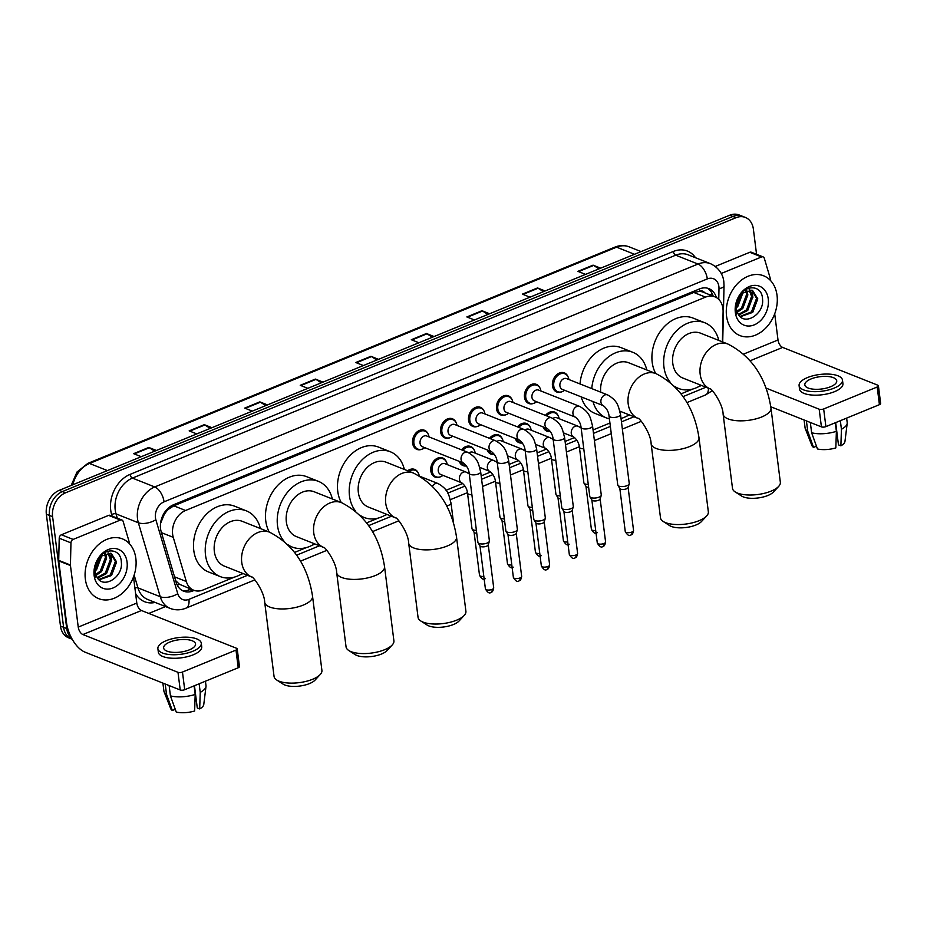 <?xml version="1.0" encoding="UTF-8"?>
<svg xmlns="http://www.w3.org/2000/svg" width="927" height="927" viewBox="0 0 927 927"><rect width="100%" height="100%" fill="white"/><g stroke="black" fill="none" stroke-linecap="round" stroke-linejoin="round"><path stroke-width="1.39" d="M550.29 431.507A10.29 7.775 -68.3 0 1 546.976 431.171A10.29 7.775 -68.3 0 1 543.164 426.941M522.33 442.99A10.29 7.775 -68.3 0 1 519.004 442.654A10.29 7.775 -68.3 0 1 515.192 438.413M494.358 454.462A10.29 7.775 -68.3 0 1 491.032 454.126A10.29 7.775 -68.3 0 1 487.22 449.896M466.385 465.945A10.29 7.775 -68.3 0 1 463.071 465.609A10.29 7.775 -68.3 0 1 459.259 461.368M440.325 476.837A10.29 7.775 -68.3 0 1 435.099 477.081A10.29 7.775 -68.3 0 1 430.812 470.835A10.29 7.775 -68.3 0 1 434.172 460.626A10.29 7.775 -68.3 0 1 442.689 457.961A10.29 7.775 -68.3 0 1 446.327 461.727M533.998 403.233A10.29 7.775 -68.3 0 1 528.772 403.477A10.29 7.775 -68.3 0 1 524.485 397.231A10.29 7.775 -68.3 0 1 527.845 387.022A10.29 7.775 -68.3 0 1 536.362 384.357A10.29 7.775 -68.3 0 1 540.001 388.123M506.026 414.705A10.29 7.775 -68.3 0 1 500.8 414.96A10.29 7.775 -68.3 0 1 496.513 408.714A10.29 7.775 -68.3 0 1 499.873 398.506A10.29 7.775 -68.3 0 1 508.39 395.829A10.29 7.775 -68.3 0 1 512.028 399.607M478.054 426.188A10.29 7.775 -68.3 0 1 472.828 426.432A10.29 7.775 -68.3 0 1 468.552 420.186A10.29 7.775 -68.3 0 1 471.901 409.977A10.29 7.775 -68.3 0 1 480.429 407.312A10.29 7.775 -68.3 0 1 484.056 411.078M450.093 437.66A10.29 7.775 -68.3 0 1 444.856 437.915A10.29 7.775 -68.3 0 1 440.58 431.658A10.29 7.775 -68.3 0 1 443.929 421.461A10.29 7.775 -68.3 0 1 452.457 418.784A10.29 7.775 -68.3 0 1 456.084 422.561M561.971 391.75A10.29 7.775 -68.3 0 1 556.745 392.005A10.29 7.775 -68.3 0 1 552.457 385.759A10.29 7.775 -68.3 0 1 555.818 375.551A10.29 7.775 -68.3 0 1 564.334 372.874A10.29 7.775 -68.3 0 1 567.973 376.652M422.121 449.143A10.29 7.775 -68.3 0 1 416.883 449.386A10.29 7.775 -68.3 0 1 412.608 443.141A10.29 7.775 -68.3 0 1 415.968 432.932A10.29 7.775 -68.3 0 1 424.485 430.267A10.29 7.775 -68.3 0 1 428.123 434.033M722.388 341.854L723.095 311.715A19.293 14.577 111.7 0 0 722.933 308.564A19.293 14.577 111.7 0 0 714.914 296.849A19.293 14.577 111.7 0 0 705.563 297.115L185.551 510.487A19.293 14.577 111.7 0 0 173.256 537.336L186.327 581.507A19.293 14.577 111.7 0 0 193.731 590.244A19.293 14.577 111.7 0 0 203.083 589.978L234.404 577.127M164.056 514.844A19.293 14.577 -68.3 0 1 168.517 509.236L168.25 509.34A6.431 4.855 111.7 0 0 164.056 514.844L160.522 523.535M704.647 292.77A6.431 4.855 111.7 0 0 699.676 291.287L699.41 291.402A19.293 14.577 -68.3 0 1 703.176 292.179L714.914 296.849M175.666 580.638L179.502 584.3L193.731 590.244M699.41 291.402L693.79 292.445L173.789 505.818L168.517 509.236M240.302 574.705L243.083 573.558M294.659 552.399L306.397 547.579M312.295 545.157L315.076 544.022M366.652 522.863L378.39 518.042M384.288 515.621L387.069 514.485M446.026 490.29L462.712 483.442M481.171 475.864L490.684 471.97M509.143 464.392L518.657 460.487M537.115 452.909L546.629 449.016M565.088 441.437L574.589 437.532M593.06 429.954L609.931 423.036M626.733 416.142L629.514 414.995M681.09 393.836L692.828 389.016M698.738 386.594L701.519 385.458M545.47 415.4A10.29 7.775 -68.3 0 1 554.578 412.052A10.29 7.775 -68.3 0 1 558.205 415.817M517.498 426.883A10.29 7.775 -68.3 0 1 526.606 423.523A10.29 7.775 -68.3 0 1 530.244 427.301M489.526 438.355A10.29 7.775 -68.3 0 1 498.633 435.006A10.29 7.775 -68.3 0 1 502.272 438.772M461.565 449.838A10.29 7.775 -68.3 0 1 470.661 446.478A10.29 7.775 -68.3 0 1 474.3 450.255M407.671 470.765A10.29 7.775 -68.3 0 1 414.717 469.433A10.29 7.775 -68.3 0 1 418.355 473.21M716.339 297.532A19.293 14.577 111.7 0 0 708.888 288.645A19.293 14.577 111.7 0 0 699.537 288.923L173.465 504.786A19.293 14.577 111.7 0 0 161.159 531.635L176.188 582.423A19.293 14.577 111.7 0 0 183.604 591.171A19.293 14.577 111.7 0 0 192.955 590.893L194.149 590.406M707.278 288.146A19.293 14.577 -68.3 0 1 713.176 296.153M71.773 638.471A19.293 14.577 -68.3 0 1 66.744 628.541L52.607 516.698A19.293 14.577 -68.3 0 1 65.527 492.816L736.003 217.706A19.293 14.577 -68.3 0 1 745.366 217.428A19.293 14.577 -68.3 0 1 753.384 229.143L756.559 254.311M165.539 606.571L148.818 613.431M72.19 639.224L68.505 637.764A19.293 14.577 -68.3 0 1 60.475 626.049L46.35 514.207A19.293 14.577 -68.3 0 1 59.27 490.337L729.746 215.215L732.875 216.466A19.293 14.577 -68.3 0 1 742.226 216.188A19.293 14.577 -68.3 0 0 732.875 216.466L62.399 491.577L732.875 216.466L736.003 217.706M46.35 514.207L49.479 515.447A19.293 14.577 -68.3 0 1 62.399 491.577A19.293 14.577 -68.3 0 0 49.479 515.447L63.604 627.289L49.479 515.447L52.607 516.698M71.634 639.004A19.293 14.577 -68.3 0 1 63.604 627.289A19.293 14.577 -68.3 0 0 71.634 639.004M191.008 589.166L189.826 589.653A19.293 14.577 -68.3 0 1 182.086 590.429M154.693 451.182L149.317 447.741A5.145 2.723 -112.3 0 0 148.772 447.451L133.627 453.674L141.24 456.698M156.396 450.476L148.772 447.451M210.22 428.39L204.855 424.948A5.145 2.723 -112.3 0 0 204.311 424.67L189.154 430.881L196.779 433.906M211.924 427.695L204.311 424.67M265.759 405.609L260.394 402.167A5.145 2.723 -112.3 0 0 259.838 401.878L244.693 408.089L252.318 411.125M267.463 404.902L259.838 401.878M321.298 382.816L315.933 379.375A5.145 2.723 -112.3 0 0 315.377 379.085L300.232 385.308L307.857 388.332M323.002 382.121L315.377 379.085M598.981 268.876L593.616 265.435A5.145 2.723 -112.3 0 0 593.06 265.145L577.915 271.356L585.54 274.392M600.684 268.17L593.06 265.145M543.442 291.657L538.077 288.227A5.145 2.723 -112.3 0 0 537.521 287.938L522.376 294.149L530.001 297.173M545.146 290.962L537.521 287.938M487.903 314.45L482.538 311.008A5.145 2.723 -112.3 0 0 481.994 310.719L466.849 316.941L474.462 319.966M489.618 313.755L481.994 310.719M432.376 337.243L427.011 333.801A5.145 2.723 -112.3 0 0 426.455 333.511L411.31 339.722L418.934 342.758M434.079 336.536L426.455 333.511M376.837 360.024L371.472 356.582A5.145 2.723 -112.3 0 0 370.916 356.304L355.771 362.515L363.396 365.539M378.54 359.328L370.916 356.304M729.746 215.215A19.293 14.577 -68.3 0 1 739.097 214.948L745.366 217.428M726.548 316.037A32.155 24.299 -68.3 0 1 737.035 284.149A32.155 24.299 -68.3 0 1 763.663 275.806A32.155 24.299 -68.3 0 1 777.035 295.331A32.155 24.299 -68.3 0 1 766.548 327.231A32.155 24.299 -68.3 0 1 739.92 335.574A32.155 24.299 -68.3 0 1 726.548 316.037M740.036 316.408L751.484 311.901L756.559 298.367L751.878 290.116M740.337 316.71L752.724 312.387L757.799 298.853L752.504 290.325L742.909 292.805A14.531 10.985 -68.3 0 0 736.467 308.807A14.531 10.985 -68.3 0 0 737.568 312.735C743.164 327.312 764.474 314.52 762.539 299.259C762.237 283.326 742.272 284.369 737.092 300.336L735.69 311.31L736.351 314.392L735.783 310.997C735.435 303.048 737.811 296.976 742.909 292.805M738.448 314.438L746.513 309.919L751.588 296.385L749.097 289.85M738.854 315.029L747.753 310.418L752.828 296.883L749.827 289.815M737.023 311.333L741.542 307.949L746.617 294.415L745.841 290.788M737.347 312.225L742.782 308.448L747.869 294.913L746.71 290.406M736.362 306.2L741.681 293.894M736.374 307.834L737.811 306.466L742.886 292.816M768.251 298.934A20.962 15.852 -68.3 0 1 754.219 324.879A20.962 15.852 -68.3 0 1 735.331 312.434A20.962 15.852 -68.3 0 1 749.375 286.501A20.962 15.852 -68.3 0 1 768.251 298.934M740.186 294.044L736.455 304.867M742.933 293.72L743.002 292.723M752.875 297.671L752.133 290.244M721.241 273.488L761.542 256.953L749.804 252.283A3.21 2.433 -68.3 0 1 751.368 252.248L763.106 256.906A3.21 2.433 111.7 0 0 761.542 256.953M715.32 266.431L749.804 252.283M878.414 385.817L880.65 403.477A3.21 1.24 172.8 0 1 879.422 404.659L877.185 386.999A3.21 1.24 -7.2 0 0 878.414 385.817A3.21 1.24 -7.2 0 0 877.753 385.18L782.666 347.416A6.431 3.407 67.7 0 1 778.008 339.977L774.705 313.824M825.899 426.617A3.21 1.24 172.8 0 1 821.415 426.872L819.19 409.213A3.21 1.24 -7.2 0 0 823.663 408.958L825.899 426.617L879.422 404.659M770.789 406.768L821.415 426.872M823.663 408.958L877.185 386.999M819.19 409.213L766.003 388.089M770.488 280.475L770.233 278.424A3.21 2.433 111.7 0 0 770.128 277.926L764.335 258.366A3.21 2.433 111.7 0 0 763.106 256.906M830.569 386.733A16.072 6.199 -7.2 0 0 836.733 380.835A16.072 6.199 -7.2 0 0 827.463 376.455A16.072 6.199 -7.2 0 0 811.009 378.958A16.072 6.199 -7.2 0 0 804.833 384.867A16.072 6.199 -7.2 0 0 814.115 389.236A16.072 6.199 -7.2 0 0 830.569 386.733M835.667 422.608L838.471 444.867L840.882 445.817L841.426 429.259L840.349 420.684M799.097 385.586L799.537 389.12A21.866 8.436 -7.2 0 0 812.156 395.064A21.866 8.436 -7.2 0 0 834.543 391.669A21.866 8.436 -7.2 0 0 842.933 383.639L842.481 380.105A21.866 8.436 -7.2 0 0 829.874 374.16A21.866 8.436 -7.2 0 0 807.487 377.567A21.866 8.436 -7.2 0 0 799.097 385.586A21.866 8.436 -7.2 0 0 811.704 391.542A21.866 8.436 -7.2 0 0 834.091 388.135A21.866 8.436 -7.2 0 0 842.481 380.105M804.091 419.989L805.088 427.892A21.217 8.192 -7.2 0 0 805.285 428.668A21.217 8.192 -7.2 0 0 807.718 431.206L813.535 447.393L816.455 446.2M806.42 420.916L807.718 431.206M811.635 432.77A21.217 8.192 -7.2 0 0 836.386 431.333L835.83 447.892A16.721 6.454 -7.2 0 1 817.452 448.958L811.635 432.77L810.325 422.469M835.297 422.758L836.386 431.333M805.285 428.668L811.948 445.597A16.721 6.454 -7.2 0 0 813.535 447.393M836.189 438.1L837.556 437.544M841.426 429.259A21.217 8.192 -7.2 0 0 847.197 423.372A21.217 8.192 -7.2 0 0 847.197 422.573L846.629 418.112M840.882 445.817A16.721 6.454 -7.2 0 0 844.961 441.426L847.197 423.372M778.645 486.42L773.454 492.005A17.683 6.825 172.8 0 1 767.927 495.47A17.683 6.825 172.8 0 1 741.577 496.038L735.169 491.913A24.114 9.305 -7.2 0 0 771.09 491.136A24.114 9.305 -7.2 0 0 778.645 486.42A24.114 9.305 -7.2 0 0 780.349 482.283L770.974 408.112A24.114 9.305 172.8 0 1 761.727 416.965A24.114 9.305 172.8 0 1 737.035 420.719A24.114 9.305 172.8 0 1 723.118 414.16L732.492 488.332A24.114 9.305 -7.2 0 0 735.169 491.913M728.008 344.079L700.615 333.199A24.114 18.227 111.7 0 0 680.65 339.456A24.114 18.227 111.7 0 0 672.782 363.384A24.114 18.227 111.7 0 0 682.817 378.031L710.082 388.865A24.114 18.227 111.7 0 1 700.175 374.265A24.114 18.227 111.7 0 1 716.316 344.427A24.114 18.227 111.7 0 1 728.008 344.079C751.901 356.466 766.223 377.81 770.974 408.112M670.186 382.248A35.365 26.732 -68.3 0 1 663.952 367.011A35.365 26.732 -68.3 0 1 675.482 331.924A35.365 26.732 -68.3 0 1 704.775 322.747A35.365 26.732 -68.3 0 1 718.796 340.418M655.679 373.488A35.365 26.732 -68.3 0 1 652.202 362.353A35.365 26.732 -68.3 0 1 663.744 327.254A35.365 26.732 -68.3 0 1 693.037 318.077L704.775 322.747M700.986 385.25A35.365 26.732 -68.3 0 1 678.657 388.483A35.365 26.732 -68.3 0 1 674.543 386.281M706.641 515.968L701.461 521.553A17.683 6.825 172.8 0 1 695.922 525.006A17.683 6.825 172.8 0 1 669.584 525.574L663.176 521.449A24.114 9.305 -7.2 0 0 699.097 520.673A24.114 9.305 -7.2 0 0 706.641 515.968A24.114 9.305 -7.2 0 0 708.344 511.831L698.981 437.66A24.114 9.305 172.8 0 1 689.723 446.513A24.114 9.305 172.8 0 1 665.041 450.267A24.114 9.305 172.8 0 1 651.125 443.709L660.499 517.869A24.114 9.305 -7.2 0 0 663.176 521.449M619.896 411.171L638.089 418.401A24.114 18.227 111.7 0 1 628.182 403.801A24.114 18.227 111.7 0 1 644.323 373.963A24.114 18.227 111.7 0 1 656.015 373.627L628.622 362.747A24.114 18.227 111.7 0 0 608.923 368.714A24.114 18.227 111.7 0 0 600.708 392.167M591.774 388.622A35.365 26.732 -68.3 0 1 632.782 352.283A35.365 26.732 -68.3 0 1 646.803 369.966M580.024 383.952A35.365 26.732 -68.3 0 1 621.032 347.625L632.782 352.283M628.993 414.786A35.365 26.732 -68.3 0 1 621.032 418.506M609.41 418.9A35.365 26.732 -68.3 0 1 606.664 418.031A35.365 26.732 -68.3 0 1 592.956 401.542M606.664 418.031L594.925 413.372A35.365 26.732 -68.3 0 1 581.217 396.883M464.195 615.447L459.016 621.032A17.683 6.825 172.8 0 1 453.488 624.497A17.683 6.825 172.8 0 1 427.138 625.065L420.731 620.939A24.114 9.305 -7.2 0 0 456.652 620.163A24.114 9.305 -7.2 0 0 464.195 615.447A24.114 9.305 -7.2 0 0 465.91 611.31L456.536 537.139A24.114 9.305 172.8 0 1 447.289 545.991A24.114 9.305 172.8 0 1 422.596 549.746A24.114 9.305 172.8 0 1 408.68 543.187L418.054 617.359A24.114 9.305 -7.2 0 0 420.731 620.939M413.569 473.106L386.177 462.225A24.114 18.227 111.7 0 0 366.211 468.483A24.114 18.227 111.7 0 0 358.343 492.411A24.114 18.227 111.7 0 0 368.378 507.057L395.644 517.88A24.114 18.227 111.7 0 1 385.736 503.291A24.114 18.227 111.7 0 1 401.878 473.442A24.114 18.227 111.7 0 1 413.569 473.106C437.463 485.493 451.785 506.837 456.536 537.139M355.736 511.275A35.365 26.732 -68.3 0 1 349.502 496.038A35.365 26.732 -68.3 0 1 361.043 460.939A35.365 26.732 -68.3 0 1 390.337 451.762A35.365 26.732 -68.3 0 1 404.357 469.444M341.24 502.515A35.365 26.732 -68.3 0 1 337.764 491.368A35.365 26.732 -68.3 0 1 349.305 456.281A35.365 26.732 -68.3 0 1 378.598 447.104L390.337 451.762M386.547 514.276A35.365 26.732 -68.3 0 1 364.218 517.509A35.365 26.732 -68.3 0 1 360.105 515.296M392.202 644.983L387.022 650.58A17.683 6.825 172.8 0 1 381.484 654.033A17.683 6.825 172.8 0 1 355.145 654.601L348.737 650.476A24.114 9.305 -7.2 0 0 384.659 649.7A24.114 9.305 -7.2 0 0 392.202 644.983A24.114 9.305 -7.2 0 0 393.905 640.847L384.543 566.687A24.114 9.305 172.8 0 1 375.284 575.54A24.114 9.305 172.8 0 1 350.603 579.282A24.114 9.305 172.8 0 1 336.686 572.724L346.061 646.895A24.114 9.305 -7.2 0 0 348.737 650.476M341.576 502.654L314.183 491.773A24.114 18.227 111.7 0 0 294.218 498.031A24.114 18.227 111.7 0 0 286.35 521.947A24.114 18.227 111.7 0 0 296.373 536.594L323.65 547.428A24.114 18.227 111.7 0 1 313.743 532.828A24.114 18.227 111.7 0 1 329.885 502.99A24.114 18.227 111.7 0 1 341.576 502.654C365.458 515.03 379.78 536.374 384.543 566.687M283.743 540.823A35.365 26.732 -68.3 0 1 277.509 525.574A35.365 26.732 -68.3 0 1 289.05 490.487A35.365 26.732 -68.3 0 1 318.332 481.31A35.365 26.732 -68.3 0 1 332.353 498.993M269.247 532.052A35.365 26.732 -68.3 0 1 265.771 520.916A35.365 26.732 -68.3 0 1 277.312 485.829A35.365 26.732 -68.3 0 1 306.594 476.652L318.332 481.31M314.554 543.813A35.365 26.732 -68.3 0 1 292.225 547.057A35.365 26.732 -68.3 0 1 288.112 544.844M320.209 674.532L315.029 680.117A17.683 6.825 172.8 0 1 309.491 683.581A17.683 6.825 172.8 0 1 283.152 684.149L276.744 680.024A24.114 9.305 -7.2 0 0 312.666 679.248A24.114 9.305 -7.2 0 0 320.209 674.532A24.114 9.305 -7.2 0 0 321.912 670.395L312.538 596.223A24.114 9.305 172.8 0 1 303.291 605.076A24.114 9.305 172.8 0 1 278.598 608.83A24.114 9.305 172.8 0 1 264.693 602.272L274.056 676.432A24.114 9.305 -7.2 0 0 276.744 680.024M251.773 577.011L251.611 576.942A24.114 18.227 111.7 0 1 241.738 562.376A24.114 18.227 111.7 0 1 257.891 532.527A24.114 18.227 111.7 0 1 269.583 532.191L242.19 521.31A24.114 18.227 111.7 0 0 222.213 527.567A24.114 18.227 111.7 0 0 214.346 551.495A24.114 18.227 111.7 0 0 224.38 566.13L251.646 576.965C252.573 575.702 264.427 591.438 264.693 602.272M242.561 573.35A35.365 26.732 -68.3 0 1 220.232 576.594A35.365 26.732 -68.3 0 1 205.516 555.122A35.365 26.732 -68.3 0 1 217.057 520.024A35.365 26.732 -68.3 0 1 246.339 510.847A35.365 26.732 -68.3 0 1 260.36 528.529M220.232 576.594L208.482 571.936A35.365 26.732 -68.3 0 1 193.778 550.453A35.365 26.732 -68.3 0 1 205.319 515.366A35.365 26.732 -68.3 0 1 234.601 506.188L246.339 510.847M603.326 405.667L562.318 389.375A5.782 4.38 -68.3 0 1 559.908 385.864A5.782 4.38 -68.3 0 1 561.797 380.116A5.782 4.38 -68.3 0 1 566.582 378.61L607.602 394.902A5.782 4.38 -68.3 0 0 604.508 395.111A5.782 4.38 -68.3 0 0 600.916 402.144A5.782 4.38 -68.3 0 0 603.326 405.667C606.698 408.401 608.599 411.808 609.027 415.887L617.764 484.995A5.782 2.236 172.8 0 0 617.903 485.366A5.782 2.236 172.8 0 0 618.958 486.13A5.782 2.236 172.8 0 0 627.023 485.667A5.782 2.236 172.8 0 0 629.213 483.94A5.782 2.236 172.8 0 0 629.248 483.546L620.522 414.439A5.782 2.236 172.8 0 1 618.297 416.559A5.782 2.236 172.8 0 1 618.008 416.675A5.782 2.236 172.8 0 1 612.202 417.451A5.782 2.236 172.8 0 1 609.027 415.887M564.601 390.279A9.641 7.289 -68.3 0 1 557.764 391.715A9.641 7.289 -68.3 0 1 553.743 385.864A9.641 7.289 -68.3 0 1 556.895 376.292A9.641 7.289 -68.3 0 1 564.879 373.79A9.641 7.289 -68.3 0 1 568.877 379.525M628.1 487.278A4.183 1.611 172.8 0 1 628.066 487.567A4.183 1.611 172.8 0 1 626.49 488.807A4.183 1.611 172.8 0 1 620.673 489.155A4.183 1.611 172.8 0 1 619.908 488.599L617.903 485.366M575.354 417.138L534.346 400.846A5.782 4.38 -68.3 0 1 531.936 397.335A5.782 4.38 -68.3 0 1 533.825 391.6A5.782 4.38 -68.3 0 1 538.622 390.093L579.63 406.385A5.782 4.38 -68.3 0 0 576.536 406.594A5.782 4.38 -68.3 0 0 572.944 413.627A5.782 4.38 -68.3 0 0 575.354 417.138C578.726 419.873 580.626 423.291 581.067 427.37L589.792 496.478A5.782 2.236 172.8 0 0 589.931 496.849A5.782 2.236 172.8 0 0 590.986 497.614A5.782 2.236 172.8 0 0 599.051 497.15A5.782 2.236 172.8 0 0 601.241 495.424A5.782 2.236 172.8 0 0 601.275 495.018L592.55 425.922A5.782 2.236 172.8 0 1 590.325 428.042A5.782 2.236 172.8 0 1 590.035 428.158A5.782 2.236 172.8 0 1 584.242 428.934A5.782 2.236 172.8 0 1 581.067 427.37M536.629 401.762A9.641 7.289 -68.3 0 1 529.792 403.199A9.641 7.289 -68.3 0 1 525.771 397.335A9.641 7.289 -68.3 0 1 528.923 387.764A9.641 7.289 -68.3 0 1 536.907 385.261A9.641 7.289 -68.3 0 1 540.904 390.997M600.128 498.761A4.183 1.611 172.8 0 1 600.105 499.039A4.183 1.611 172.8 0 1 598.529 500.29A4.183 1.611 172.8 0 1 592.701 500.626A4.183 1.611 172.8 0 1 591.936 500.07L589.931 496.849M547.382 428.622L506.374 412.33A5.782 4.38 -68.3 0 1 503.964 408.819A5.782 4.38 -68.3 0 1 505.852 403.071A5.782 4.38 -68.3 0 1 510.65 401.565L551.658 417.857A5.782 4.38 -68.3 0 0 548.564 418.065A5.782 4.38 -68.3 0 0 544.972 425.099A5.782 4.38 -68.3 0 0 547.382 428.622C550.754 431.356 552.654 434.763 553.095 438.842L561.82 507.95A5.782 2.236 172.8 0 0 561.959 508.32A5.782 2.236 172.8 0 0 563.025 509.085A5.782 2.236 172.8 0 0 571.09 508.622A5.782 2.236 172.8 0 0 573.268 506.895A5.782 2.236 172.8 0 0 573.303 506.501L564.578 437.393A5.782 2.236 172.8 0 1 562.353 439.514A5.782 2.236 172.8 0 1 562.063 439.63A5.782 2.236 172.8 0 1 556.27 440.406A5.782 2.236 172.8 0 1 553.095 438.842M508.668 413.233A9.641 7.289 -68.3 0 1 501.82 414.67A9.641 7.289 -68.3 0 1 497.811 408.819A9.641 7.289 -68.3 0 1 500.951 399.247A9.641 7.289 -68.3 0 1 508.935 396.744A9.641 7.289 -68.3 0 1 512.932 402.48M572.156 510.232A4.183 1.611 172.8 0 1 572.133 510.522A4.183 1.611 172.8 0 1 570.557 511.762A4.183 1.611 172.8 0 1 564.728 512.098A4.183 1.611 172.8 0 1 563.964 511.553L561.959 508.32M519.41 440.093L478.402 423.801A5.782 4.38 -68.3 0 1 475.991 420.29A5.782 4.38 -68.3 0 1 477.88 414.543A5.782 4.38 -68.3 0 1 482.677 413.048L523.685 429.34A5.782 4.38 -68.3 0 0 520.592 429.549A5.782 4.38 -68.3 0 0 517.011 436.582A5.782 4.38 -68.3 0 0 519.41 440.093C522.782 442.828 524.682 446.246 525.122 450.325L533.848 519.433A5.782 2.236 172.8 0 0 533.987 519.804A5.782 2.236 172.8 0 0 535.053 520.568A5.782 2.236 172.8 0 0 543.118 520.105A5.782 2.236 172.8 0 0 545.296 518.378A5.782 2.236 172.8 0 0 545.331 517.973L536.606 448.865A5.782 2.236 172.8 0 1 534.381 450.997A5.782 2.236 172.8 0 1 534.091 451.113A5.782 2.236 172.8 0 1 528.297 451.878A5.782 2.236 172.8 0 1 525.122 450.325M480.696 424.717A9.641 7.289 -68.3 0 1 473.848 426.142A9.641 7.289 -68.3 0 1 469.838 420.29A9.641 7.289 -68.3 0 1 472.979 410.719A9.641 7.289 -68.3 0 1 480.974 408.216A9.641 7.289 -68.3 0 1 484.972 413.952M544.184 521.704A4.183 1.611 172.8 0 1 544.161 521.994A4.183 1.611 172.8 0 1 542.585 523.245A4.183 1.611 172.8 0 1 536.756 523.581A4.183 1.611 172.8 0 1 535.991 523.025L533.987 519.804M491.437 451.576L450.429 435.284A5.782 4.38 -68.3 0 1 448.031 431.762A5.782 4.38 -68.3 0 1 449.908 426.026A5.782 4.38 -68.3 0 1 454.705 424.52L495.713 440.812A5.782 4.38 -68.3 0 0 492.631 441.02A5.782 4.38 -68.3 0 0 489.039 448.054A5.782 4.38 -68.3 0 0 491.437 451.576C494.809 454.311 496.721 457.718 497.15 461.797L505.875 530.904A5.782 2.236 172.8 0 0 506.015 531.275A5.782 2.236 172.8 0 0 507.081 532.04A5.782 2.236 172.8 0 0 515.145 531.577A5.782 2.236 172.8 0 0 517.324 529.85A5.782 2.236 172.8 0 0 517.37 529.456L508.633 460.348A5.782 2.236 172.8 0 1 506.42 462.469A5.782 2.236 172.8 0 1 506.119 462.585A5.782 2.236 172.8 0 1 500.325 463.361A5.782 2.236 172.8 0 1 497.15 461.797M452.724 436.188A9.641 7.289 -68.3 0 1 445.875 437.625A9.641 7.289 -68.3 0 1 441.866 431.762A9.641 7.289 -68.3 0 1 445.006 422.202A9.641 7.289 -68.3 0 1 453.002 419.699A9.641 7.289 -68.3 0 1 456.999 425.435M516.212 533.187A4.183 1.611 172.8 0 1 516.188 533.477A4.183 1.611 172.8 0 1 514.612 534.717A4.183 1.611 172.8 0 1 508.784 535.053A4.183 1.611 172.8 0 1 508.019 534.508L506.015 531.275M463.477 463.048L422.457 446.756A5.782 4.38 -68.3 0 1 420.058 443.245A5.782 4.38 -68.3 0 1 421.947 437.498A5.782 4.38 -68.3 0 1 426.733 436.003L467.741 452.295A5.782 4.38 -68.3 0 0 464.659 452.503A5.782 4.38 -68.3 0 0 461.067 459.537A5.782 4.38 -68.3 0 0 463.477 463.048C466.849 465.783 468.749 469.201 469.178 473.28L477.915 542.376A5.782 2.236 172.8 0 0 478.042 542.758A5.782 2.236 172.8 0 0 479.108 543.523A5.782 2.236 172.8 0 0 487.173 543.06A5.782 2.236 172.8 0 0 489.352 541.322A5.782 2.236 172.8 0 0 489.398 540.928L480.661 471.82A5.782 2.236 172.8 0 1 478.448 473.952A5.782 2.236 172.8 0 1 478.147 474.068A5.782 2.236 172.8 0 1 472.353 474.833A5.782 2.236 172.8 0 1 469.178 473.28M424.751 447.671A9.641 7.289 -68.3 0 1 417.903 449.097A9.641 7.289 -68.3 0 1 413.894 443.245A9.641 7.289 -68.3 0 1 417.046 433.674A9.641 7.289 -68.3 0 1 425.029 431.171A9.641 7.289 -68.3 0 1 429.027 436.907M488.251 544.659A4.183 1.611 172.8 0 1 488.216 544.949A4.183 1.611 172.8 0 1 486.64 546.2A4.183 1.611 172.8 0 1 480.812 546.536A4.183 1.611 172.8 0 1 480.047 545.98L478.042 542.758M552.967 418.459A5.782 4.38 -68.3 0 1 556.826 417.787L577.961 426.177A5.782 4.38 -68.3 0 0 574.867 426.385A5.782 4.38 -68.3 0 0 571.275 433.43A5.782 4.38 -68.3 0 0 573.686 436.941C577.058 439.676 578.958 443.083 579.387 447.173L583.894 482.84A5.782 2.236 172.8 0 0 584.033 483.21A5.782 2.236 172.8 0 0 585.099 483.975A5.782 2.236 172.8 0 0 588.274 484.439M546.745 415.91A9.641 7.289 -68.3 0 1 555.122 412.955A9.641 7.289 -68.3 0 1 559.12 418.703M588.633 487.324A4.183 1.611 172.8 0 1 586.803 486.988A4.183 1.611 172.8 0 1 586.038 486.443L584.033 483.21M550.14 431.287A9.641 7.289 -68.3 0 1 547.996 430.893A9.641 7.289 -68.3 0 1 544.67 427.544M524.995 429.943A5.782 4.38 -68.3 0 1 528.853 429.271L549.989 437.66A5.782 4.38 -68.3 0 0 546.895 437.868A5.782 4.38 -68.3 0 0 543.303 444.902A5.782 4.38 -68.3 0 0 545.713 448.413C549.085 451.159 550.986 454.566 551.426 458.645L555.933 494.311A5.782 2.236 172.8 0 0 556.061 494.694A5.782 2.236 172.8 0 0 557.127 495.458A5.782 2.236 172.8 0 0 560.302 495.922M518.772 427.382A9.641 7.289 -68.3 0 1 527.15 424.439A9.641 7.289 -68.3 0 1 531.148 430.174M560.661 498.796A4.183 1.611 172.8 0 1 558.83 498.471A4.183 1.611 172.8 0 1 558.066 497.915L556.061 494.694M522.168 442.758A9.641 7.289 -68.3 0 1 520.024 442.364A9.641 7.289 -68.3 0 1 516.698 439.016M497.023 441.414A5.782 4.38 -68.3 0 1 500.881 440.742L522.017 449.132A5.782 4.38 -68.3 0 0 518.923 449.34A5.782 4.38 -68.3 0 0 515.331 456.374A5.782 4.38 -68.3 0 0 517.741 459.896C521.113 462.631 523.013 466.038 523.454 470.116L527.961 505.794A5.782 2.236 172.8 0 0 528.089 506.165A5.782 2.236 172.8 0 0 529.155 506.93A5.782 2.236 172.8 0 0 532.33 507.393M490.8 438.865A9.641 7.289 -68.3 0 1 499.178 435.91A9.641 7.289 -68.3 0 1 503.176 441.658M532.701 510.279A4.183 1.611 172.8 0 1 530.87 509.943A4.183 1.611 172.8 0 1 530.093 509.398L528.089 506.165M494.195 454.242A9.641 7.289 -68.3 0 1 492.052 453.848A9.641 7.289 -68.3 0 1 488.726 450.487M469.05 452.897A5.782 4.38 -68.3 0 1 472.909 452.225L494.045 460.615A5.782 4.38 -68.3 0 0 490.951 460.823A5.782 4.38 -68.3 0 0 487.37 467.857A5.782 4.38 -68.3 0 0 489.769 471.368C493.141 474.114 495.041 477.521 495.481 481.6L499.989 517.266A5.782 2.236 172.8 0 0 500.128 517.648A5.782 2.236 172.8 0 0 501.183 518.413A5.782 2.236 172.8 0 0 504.358 518.877M462.828 450.337A9.641 7.289 -68.3 0 1 471.206 447.393A9.641 7.289 -68.3 0 1 475.203 453.129M504.728 521.75A4.183 1.611 172.8 0 1 502.897 521.426A4.183 1.611 172.8 0 1 502.121 520.87L500.128 517.648M466.223 465.713A9.641 7.289 -68.3 0 1 464.091 465.319A9.641 7.289 -68.3 0 1 460.754 461.97M461.797 482.851L440.673 474.45A5.782 4.38 -68.3 0 1 438.262 470.939A5.782 4.38 -68.3 0 1 440.151 465.203A5.782 4.38 -68.3 0 1 444.948 463.697L466.072 472.086A5.782 4.38 -68.3 0 0 462.99 472.295A5.782 4.38 -68.3 0 0 459.398 479.329A5.782 4.38 -68.3 0 0 461.797 482.851C465.169 485.586 467.081 488.992 467.509 493.071L472.017 528.749A5.782 2.236 172.8 0 0 472.156 529.12A5.782 2.236 172.8 0 0 473.21 529.885A5.782 2.236 172.8 0 0 476.385 530.348M442.967 475.366A9.641 7.289 -68.3 0 1 436.119 476.802A9.641 7.289 -68.3 0 1 432.109 470.939A9.641 7.289 -68.3 0 1 435.25 461.368A9.641 7.289 -68.3 0 1 443.233 458.865A9.641 7.289 -68.3 0 1 447.231 464.601M476.756 533.234A4.183 1.611 172.8 0 1 474.925 532.898A4.183 1.611 172.8 0 1 474.16 532.353L472.156 529.12M409.05 471.31A9.641 7.289 -68.3 0 1 415.273 470.348A9.641 7.289 -68.3 0 1 419.224 475.806M73.14 539.421A3.21 2.433 111.7 0 0 70.962 542.874L70.44 565.03A3.21 2.433 111.7 0 0 70.464 565.551L58.725 560.893A3.21 2.433 -68.3 0 1 58.702 560.371L59.224 538.216A3.21 2.433 -68.3 0 1 61.402 534.763L73.14 539.421L120.348 520.047L108.61 515.389A3.21 2.433 -68.3 0 1 110.162 515.342L121.9 520.012A3.21 2.433 111.7 0 0 120.348 520.047M61.402 534.763L108.61 515.389M58.725 560.893L66.501 622.446A25.724 13.604 -112.3 0 0 85.133 652.202L180.22 689.978L177.984 672.318L82.897 634.543A6.431 3.407 67.7 0 1 78.239 627.104L70.464 565.551M237.219 648.912L239.456 666.571A3.21 1.24 172.8 0 1 238.216 667.753L235.991 650.094A3.21 1.24 -7.2 0 0 237.219 648.912A3.21 1.24 -7.2 0 0 236.559 648.286L141.46 610.511A6.431 3.407 67.7 0 1 136.802 603.071L133.5 576.918M177.984 672.318A3.21 1.24 -7.2 0 0 182.468 672.052L184.705 689.711L238.216 667.753M184.705 689.711A3.21 1.24 172.8 0 1 180.22 689.978M182.468 672.052L235.991 650.094M129.293 543.581L129.027 541.53A3.21 2.433 111.7 0 0 128.934 541.032L123.14 521.461A3.21 2.433 111.7 0 0 121.9 520.012M189.375 649.839A16.072 6.199 -7.2 0 0 195.539 643.941A16.072 6.199 -7.2 0 0 186.269 639.56A16.072 6.199 -7.2 0 0 169.803 642.063A16.072 6.199 -7.2 0 0 163.639 647.961A16.072 6.199 -7.2 0 0 172.909 652.341A16.072 6.199 -7.2 0 0 189.375 649.839M194.461 685.713L197.277 707.961L199.687 708.923L200.232 692.365L199.154 683.79M157.891 648.691L158.343 652.226A21.866 8.436 -7.2 0 0 170.95 658.17A21.866 8.436 -7.2 0 0 193.337 654.763A21.866 8.436 -7.2 0 0 201.727 646.745L201.286 643.211A21.866 8.436 -7.2 0 0 188.668 637.266A21.866 8.436 -7.2 0 0 166.281 640.661A21.866 8.436 -7.2 0 0 157.891 648.691A21.866 8.436 -7.2 0 0 170.51 654.636A21.866 8.436 -7.2 0 0 192.897 651.229A21.866 8.436 -7.2 0 0 201.286 643.211M162.885 683.095L163.894 690.986A21.217 8.192 -7.2 0 0 164.091 691.774A21.217 8.192 -7.2 0 0 166.512 694.311L172.341 710.499L175.261 709.306M165.215 684.01L166.512 694.311M170.429 695.864A21.217 8.192 -7.2 0 0 195.18 694.439L194.635 710.997A16.721 6.454 -7.2 0 1 176.246 712.052L170.429 695.864L169.131 685.574M194.102 685.864L195.18 694.439M164.091 691.774L170.742 708.703A16.721 6.454 -7.2 0 0 172.341 710.499M194.994 701.206L196.35 700.65M200.232 692.365A21.217 8.192 -7.2 0 0 206.003 686.478A21.217 8.192 -7.2 0 0 206.003 685.667L205.435 681.206M199.687 708.923A16.721 6.454 -7.2 0 0 203.766 704.532L206.003 686.478M85.354 579.143A32.155 24.299 -68.3 0 1 95.84 547.243A32.155 24.299 -68.3 0 1 122.468 538.9A32.155 24.299 -68.3 0 1 135.84 558.425A32.155 24.299 -68.3 0 1 125.354 590.325A32.155 24.299 -68.3 0 1 98.725 598.668A32.155 24.299 -68.3 0 1 85.354 579.143M98.83 579.514L110.29 574.995L115.365 561.461L110.672 553.21M99.143 579.804L111.53 575.493L116.605 561.959L111.31 553.431L101.703 555.899A14.531 10.985 -68.3 0 0 95.272 571.913A14.531 10.985 -68.3 0 0 96.362 575.829C101.97 590.406 123.279 577.614 121.344 562.365C121.031 546.432 101.078 547.463 95.887 563.442L94.496 574.404L95.145 577.498L94.589 574.103C94.241 566.142 96.617 560.082 101.703 555.899L96.617 569.572L95.18 570.939M97.254 577.544L105.319 573.025L110.394 559.491L107.891 552.955M97.659 578.135L106.559 573.523L111.634 559.989L108.633 552.921M95.817 574.427L100.348 571.055L105.423 557.521L104.647 553.882M96.153 575.331L101.588 571.542L106.663 558.008L105.516 553.512M95.157 569.305L100.487 557M127.057 562.029A20.962 15.852 -68.3 0 1 113.024 587.973A20.962 15.852 -68.3 0 1 94.137 575.54A20.962 15.852 -68.3 0 1 108.169 549.595A20.962 15.852 -68.3 0 1 127.057 562.029M98.992 557.139L95.261 567.973M101.727 556.826L101.796 555.818M111.669 560.777L110.927 553.349M161.182 519.954A19.293 9.096 -16.5 0 0 161.773 519.653M699.676 291.287A19.293 10.209 -112.3 0 0 699.294 289.015M188.841 590.012A19.293 10.209 -112.3 0 0 188.899 588.332M709.943 294.867A19.293 5.562 1.3 0 0 712.168 293.569M177.312 585.238A19.293 9.096 -16.5 0 0 179.502 584.3M168.25 509.34A19.293 10.209 -112.3 0 0 168.1 508.263M693.79 292.445L705.563 297.115M174.531 576.826L186.327 581.507M161.46 532.654L173.256 537.336M173.789 505.818L185.551 510.487M718.749 299.375L718.993 288.656A12.862 9.722 111.7 0 0 718.888 286.547A12.862 9.722 111.7 0 0 707.313 278.923L164.056 501.831A12.862 9.722 111.7 0 0 155.446 517.753A12.862 9.722 111.7 0 0 155.852 519.734L177.752 593.709A12.862 9.722 111.7 0 0 188.923 599.363L247.509 575.319M177.752 593.709A12.862 6.072 -16.5 0 1 160.244 596.733L137.938 587.869A25.724 19.444 111.7 0 0 147.81 599.526L170.116 608.39A25.724 19.444 -68.3 0 1 160.244 596.733L138.343 522.747A25.724 19.444 -68.3 0 1 137.52 518.784A25.724 19.444 -68.3 0 1 154.739 486.953L697.996 264.044A25.724 19.444 -68.3 0 1 710.464 263.674L688.158 254.821A25.724 19.444 111.7 0 0 675.69 255.18L132.434 478.089A25.724 19.444 111.7 0 0 115.215 509.92A25.724 19.444 111.7 0 0 116.037 513.882L117.312 518.181M112.097 516.107L111.657 514.636A28.934 21.877 -68.3 0 1 130.104 474.369L673.361 251.46A3.21 1.703 -112.3 0 0 675.69 255.18L697.996 264.044A12.862 6.802 67.7 0 1 707.313 278.923M111.657 514.636A3.21 1.518 163.5 0 1 116.037 513.882L138.343 522.747A12.862 6.072 -16.5 0 0 155.852 519.734M673.361 251.46A28.934 21.877 -68.3 0 1 695.517 257.741M155.168 602.446A28.934 21.877 -68.3 0 1 135.597 593.523M65.527 492.816L59.27 490.337M66.744 628.541L60.475 626.049M164.056 501.831A12.862 6.802 67.7 0 0 154.739 486.953L132.434 478.089A3.21 1.703 -112.3 0 1 130.104 474.369M134.148 575.076L137.938 587.869A3.21 1.518 163.5 0 0 134.902 587.996M296.652 555.157L319.502 545.783M368.656 525.609L391.495 516.235M447.787 493.141L464.948 486.096M481.6 479.259L492.921 474.624M509.572 467.787L520.893 463.141M537.544 456.316L548.854 451.669M565.516 444.833L576.826 440.186M593.489 433.361L610.36 426.432M621.461 421.878L633.941 416.756M683.095 396.594L705.934 387.219M188.923 599.363A12.862 6.802 67.7 0 1 185.979 608.147L254.867 579.885M708.46 388.216A12.862 6.802 67.7 0 1 705.377 395.029L712.295 390.707M718.993 288.656A12.862 3.708 1.3 0 0 724.033 285.852L722.712 341.982M189.826 589.653L192.955 590.893M95.852 565.018A25.724 19.444 111.7 0 0 96.651 565.609M71.194 485.447L76.999 472.005L87.81 463.396A6.431 3.407 67.7 0 1 89.502 463.465A25.724 19.444 111.7 0 0 72.874 484.751M634.508 254.299L616.594 247.173A6.431 3.407 -112.3 0 0 614.902 247.115C619.769 245.168 624.497 245.064 629.074 246.814A25.724 19.444 111.7 0 0 616.594 247.173L89.502 463.465L107.416 470.58M356.408 362.77L371.472 356.582M411.947 339.977L427.011 333.801M467.475 317.196L482.538 311.008M523.013 294.404L538.077 288.227M578.552 271.611L593.616 265.435M300.869 385.551L315.933 379.375M245.331 408.343L260.394 402.167M189.792 431.136L204.855 424.948M134.253 453.917L149.317 447.741M750.21 360.73L782.666 347.416M743.709 354.044L778.008 339.977M625.261 531.53C627.521 535.319 629.433 536.432 630.997 534.879C632.168 534.879 633.025 533.407 633.558 530.487A4.183 1.611 172.8 0 1 631.947 532.017A4.183 1.611 172.8 0 1 627.672 532.666A4.183 1.611 172.8 0 1 625.261 531.53L619.827 488.471M630.997 534.879A4.183 2.213 -112.3 0 0 631.947 532.017M597.289 543.013C599.549 546.803 601.461 547.915 603.025 546.351C604.195 546.351 605.053 544.891 605.586 541.959A4.183 1.611 172.8 0 1 603.987 543.5A4.183 1.611 172.8 0 1 599.699 544.149A4.183 1.611 172.8 0 1 597.289 543.013L591.855 499.943M603.025 546.351A4.183 2.213 -112.3 0 0 603.987 543.5M569.317 554.485C571.588 558.274 573.489 559.387 575.053 557.834C576.223 557.834 577.081 556.362 577.614 553.442A4.183 1.611 172.8 0 1 576.015 554.972A4.183 1.611 172.8 0 1 571.727 555.621A4.183 1.611 172.8 0 1 569.317 554.485L563.883 511.426M575.053 557.834A4.183 2.213 -112.3 0 0 576.015 554.972M541.356 565.968C543.616 569.757 545.528 570.87 547.081 569.305C548.251 569.305 549.108 567.845 549.641 564.914A4.183 1.611 172.8 0 1 548.042 566.455A4.183 1.611 172.8 0 1 543.767 567.104A4.183 1.611 172.8 0 1 541.356 565.968L535.91 522.898M547.081 569.305A4.183 2.213 -112.3 0 0 548.042 566.455M513.384 577.44C515.644 581.229 517.556 582.341 519.108 580.789C520.29 580.789 521.136 579.317 521.669 576.397A4.183 1.611 172.8 0 1 520.07 577.927A4.183 1.611 172.8 0 1 515.794 578.575A4.183 1.611 172.8 0 1 513.384 577.44L507.938 534.369M519.108 580.789A4.183 2.213 -112.3 0 0 520.07 577.927M485.412 588.912C487.672 592.712 489.583 593.825 491.148 592.26C492.318 592.26 493.164 590.8 493.709 587.869A4.183 1.611 172.8 0 1 492.098 589.398A4.183 1.611 172.8 0 1 487.822 590.059A4.183 1.611 172.8 0 1 485.412 588.912L479.966 545.852M491.148 592.26A4.183 2.213 -112.3 0 0 492.098 589.398M583.767 448.772A5.782 2.236 172.8 0 1 580.592 448.309A5.782 2.236 172.8 0 1 579.387 447.173M595.702 530.453A4.183 1.611 172.8 0 1 591.403 529.375L585.957 486.304M555.794 460.244A5.782 2.236 172.8 0 1 552.619 459.78A5.782 2.236 172.8 0 1 551.426 458.645M567.73 541.936A4.183 1.611 172.8 0 1 563.431 540.847L557.984 497.787M527.822 471.727A5.782 2.236 172.8 0 1 524.647 471.264A5.782 2.236 172.8 0 1 523.454 470.116M539.769 553.407A4.183 1.611 172.8 0 1 535.458 552.33L530.012 509.259M499.85 483.199A5.782 2.236 172.8 0 1 496.675 482.735A5.782 2.236 172.8 0 1 495.481 481.6M511.797 564.891A4.183 1.611 172.8 0 1 507.486 563.801L502.052 520.742M471.889 494.682A5.782 2.236 172.8 0 1 468.703 494.218A5.782 2.236 172.8 0 1 467.509 493.071M483.824 576.362A4.183 1.611 172.8 0 1 479.514 575.285L474.079 532.214M432.492 486.154A5.782 4.38 -68.3 0 1 435.018 483.778A5.782 4.38 -68.3 0 1 438.1 483.57C449.085 489.977 448.784 495.505 451.02 503.106A5.782 2.236 172.8 0 1 448.517 505.342A5.782 2.236 172.8 0 1 446.582 505.875M82.897 634.543L141.46 610.511M78.239 627.104L136.802 603.071M58.702 560.371L70.44 565.03M70.962 542.874L59.224 538.216M724.033 285.852L723.825 281.831C723.605 278.227 721.38 268.807 710.464 263.674M170.116 608.39C175.365 610.372 180.661 610.29 185.979 608.147M300.487 561.159L326.86 550.337M372.48 531.623L398.865 520.8M450.36 499.665L467.451 492.654M482.515 486.478L495.424 481.183M510.487 474.995L523.396 469.699M538.46 463.523L551.356 458.228M566.432 452.04L579.329 446.744M594.392 440.568L611.275 433.639M622.365 429.085L641.299 421.322M686.919 402.596L705.377 395.029M96.617 565.667L95.817 565.122M87.81 463.396L614.902 247.115M629.074 246.814L641.09 251.599M678.657 388.483L675.459 387.219M710.209 388.911L710.047 388.842C710.997 387.602 722.851 403.338 723.118 414.16M656.015 373.627C679.897 386.014 694.219 407.359 698.981 437.66M638.205 418.448L638.043 418.378C639.004 417.138 650.858 432.874 651.125 443.709M364.218 517.509L361.02 516.246M395.771 517.926L395.597 517.857C396.559 516.617 408.413 532.353 408.68 543.187M292.225 547.057L289.027 545.783M323.766 547.475L323.604 547.405C324.566 546.165 336.42 561.901 336.686 572.724M269.583 532.191C293.465 544.578 307.787 565.922 312.538 596.223M620.522 414.439C618.274 406.849 618.576 401.31 607.602 394.902M564.879 373.79L561.588 372.48M557.764 391.715L554.462 390.406M628.066 487.567L629.213 483.94M633.558 530.487L628.112 487.417M592.55 425.922C590.302 418.32 590.603 412.793 579.63 406.385M536.907 385.261L533.616 383.952M529.792 403.199L526.49 401.889M600.105 499.039L601.241 495.424M605.586 541.959L600.14 498.9M564.578 437.393C562.33 429.792 562.631 424.265 551.658 417.857M508.935 396.744L505.644 395.435M501.82 414.67L498.517 413.361M572.133 510.522L573.268 506.895M577.614 553.442L572.179 510.371M536.606 448.865C534.369 441.275 534.67 435.736 523.685 429.34M480.974 408.216L477.672 406.907M473.848 426.142L470.545 424.833M544.161 521.994L545.296 518.378M549.641 564.914L544.207 521.855M508.633 460.348C506.397 452.747 506.698 447.22 495.713 440.812M453.002 419.699L449.699 418.39M445.875 437.625L442.585 436.316M516.188 533.477L517.324 529.85M521.669 576.397L516.235 533.326M480.661 471.82C478.425 464.23 478.726 458.691 467.741 452.295M425.029 431.171L421.727 429.861M417.903 449.097L414.612 447.787M488.216 544.949L489.352 541.322M493.709 587.869L488.262 544.809M581.136 427.961L577.961 426.177M555.122 412.955L551.82 411.646M563.616 432.944L573.686 436.941M547.996 430.893L544.705 429.583M591.403 529.375C593.662 533.164 595.574 534.276 597.127 532.724M553.164 439.444L549.989 437.66M527.15 424.439L523.848 423.129M535.655 444.415L545.713 448.413M520.024 442.364L516.733 441.055M563.431 540.847C565.69 544.647 567.602 545.76 569.166 544.195M525.192 450.916L522.017 449.132M499.178 435.91L495.875 434.601M507.683 455.899L517.741 459.896M492.052 453.848L488.761 452.538M535.458 552.33C537.718 556.119 539.63 557.231 541.194 555.667M497.231 462.399L494.045 460.615M471.206 447.393L467.915 446.084M479.711 467.37L489.769 471.368M464.091 465.319L460.789 464.01M507.486 563.801C509.746 567.591 511.658 568.715 513.222 567.15M469.259 473.871L466.072 472.086M443.233 458.865L439.943 457.556M436.119 476.802L432.816 475.493M479.514 575.285C481.773 579.074 483.685 580.186 485.25 578.622M420.626 476.629L438.1 483.57M415.273 470.348L411.97 469.039M451.02 503.106L453.546 523.06"/></g></svg>

